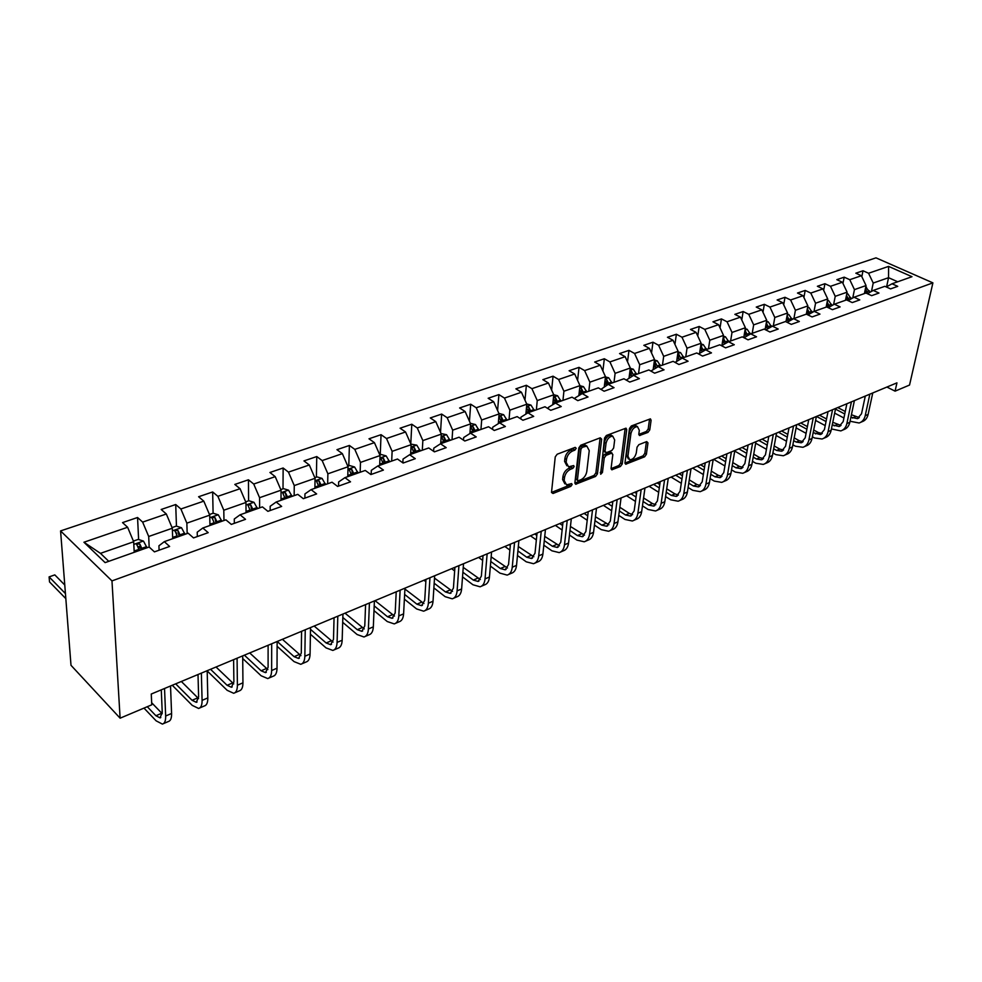 <?xml version="1.0" encoding="UTF-8"?>
<svg xmlns="http://www.w3.org/2000/svg" width="982" height="982" viewBox="0 0 982 982"><rect width="100%" height="100%" fill="white"/><g stroke="black" fill="none" stroke-linecap="round" stroke-linejoin="round"><path stroke-width="1.47" d="M576.213 448.295L575.194 447.362L557.175 454.224L555.247 456.863L551.528 492.215L553.026 493.48L570.812 486.36L572.125 484.543L571.61 483.598L566.54 484.875L564.171 480.517L564.49 477.596C565.227 473.692 567.24 470.918 570.542 469.261L572.837 468.365L574.151 466.536L573.635 465.566L568.59 466.818L566.16 462.35L566.479 459.392C567.228 455.439 569.253 452.641 572.567 451.008L574.875 450.124L576.213 448.295M647.96 432.399L649.765 429.895L651.103 420.247L650.415 418.848L631.328 425.967L629.487 428.508L624.982 462.878L625.657 464.228L644.597 456.814L646.389 454.335L647.973 442.87L646.696 441.593L638.877 444.662L637.06 447.166L636.299 452.886C635.133 457.231 632.948 459.539 629.757 459.809L627.94 456.2L630.923 433.59C632.077 429.208 634.262 426.888 637.465 426.618L639.331 430.349L638.816 434.13L639.503 435.517L647.96 432.399L646.389 431.466L648.194 428.962L649.519 419.326L651.103 420.247M111.973 580.902L120.111 718.186L151.756 704.818L151.265 694.029L896.947 382.857L895.081 391.155L909.541 385.054L932.9 282.865L111.973 580.902L60.577 530.918L875.993 257.849L932.9 282.865M601.659 439.138L600.26 437.812L580.755 445.239L578.864 447.853L574.887 482.886L575.612 484.249L595.595 476.43L597.437 473.876L601.659 439.138L600.076 438.168L595.89 472.894L597.437 473.876M606.385 435.48L626 428.164L626.712 429.576L622.232 463.983L620.415 466.499L611.761 469.789L611.074 468.439L612.829 454.531L611.467 453.23L606.09 455.341L604.237 457.894L602.445 472.428L600.689 474.269L604.519 438.046L606.385 435.48M861.828 276.642L863.018 270.762L855.838 273.205L861.386 275.721L849.761 279.698L844.201 277.17L836.836 279.661L842.396 282.227L830.502 286.302L824.929 283.712L817.392 286.278L822.977 288.88L810.788 293.066L805.203 290.426L797.494 293.041L803.08 295.705L790.608 299.976L785.011 297.288L777.118 299.976L782.715 302.689L769.937 307.071L764.34 304.322L756.25 307.071L761.848 309.833L748.75 314.326L743.153 311.527L734.867 314.35L740.465 317.161L727.048 321.765L721.451 318.917L712.957 321.801L718.554 324.674L704.806 329.4L699.196 326.478L690.493 329.436L696.091 332.382L681.987 337.219L676.377 334.236L667.453 337.28L673.051 340.275L658.591 345.234L652.981 342.202L643.824 345.32L649.421 348.377L634.568 353.471L628.971 350.365L619.568 353.569L625.166 356.687L609.92 361.916L604.335 358.749L594.675 362.027L600.272 365.23L584.621 370.595L579.036 367.354L569.118 370.73L574.703 373.995L558.623 379.506L553.05 376.192L542.862 379.653L548.435 383.005L531.913 388.663L526.352 385.275L515.881 388.835L521.442 392.248L504.453 398.078L498.905 394.604L488.152 398.262L493.688 401.761L476.221 407.751L470.697 404.203L459.625 407.96L465.149 411.556L447.166 417.706L441.667 414.073L430.288 417.939L435.775 421.622L417.276 427.956L411.802 424.236L400.079 428.213L405.554 431.982L386.503 438.512L381.053 434.682L368.987 438.794L374.424 442.649L354.809 449.375L349.396 445.46L336.961 449.682L342.362 453.647L322.145 460.57L316.769 456.556L303.954 460.914L309.305 464.977L288.463 472.121L283.135 467.997L269.927 472.489L275.23 476.651L253.724 484.028L248.446 479.793L234.821 484.433L240.074 488.705L217.881 496.315L212.664 491.957L198.597 496.745L203.79 501.139L180.884 508.995L175.717 504.527L161.183 509.474L166.326 513.991L142.648 522.105L137.554 517.502L122.541 522.608L127.611 527.26L83.936 542.236L105.111 562.625L149.154 547.023L154.432 551.872L169.616 546.446L164.313 541.659L158.924 545.796L159.096 550.202M863.018 270.762L868.567 273.254L888.6 266.392L911.983 276.703L892.024 283.786L897.732 286.351L890.564 288.904L884.856 286.314L873.256 290.426L878.976 293.041L871.648 295.668L865.915 293.029L854.045 297.239L859.778 299.903L852.266 302.579L846.533 299.903L834.369 304.211L840.113 306.924L832.429 309.674L826.672 306.936L814.225 311.343L819.982 314.117L812.102 316.928L806.345 314.142L793.579 318.659L799.348 321.495L791.283 324.379L785.514 321.519L772.429 326.159L778.21 329.044L769.925 332.002L764.156 329.093L750.751 333.843L756.521 336.789L748.038 339.821L742.257 336.851L728.509 341.724L734.291 344.731L725.588 347.837L719.806 344.805L705.702 349.801L711.484 352.882L702.56 356.061L696.766 352.968L682.294 358.099L688.087 361.241L678.918 364.506L673.136 361.339L658.271 366.605L664.065 369.821L654.65 373.185L648.869 369.944L633.611 375.345L639.392 378.635L629.732 382.084L623.938 378.77L608.275 384.33L614.045 387.681L604.114 391.229L598.345 387.853L582.24 393.561L588.009 396.986L577.797 400.631L572.027 397.17L555.481 403.037L561.238 406.548L550.742 410.304L544.985 406.757L527.96 412.796L533.705 416.393L522.903 420.247L517.158 416.613L499.642 422.825L505.374 426.507L494.265 430.472L488.545 426.753L470.513 433.148L476.221 436.916L464.781 441.004L459.073 437.199L440.513 443.778L446.196 447.645L434.412 451.855L428.741 447.952L409.617 454.727L415.276 458.692L403.123 463.038L397.489 459.024L377.775 466.008L383.397 470.083L370.877 474.552L365.267 470.439L344.952 477.645L350.537 481.818L337.624 486.434L332.051 482.211L311.098 489.637L316.634 493.934L303.315 498.684L297.791 494.351L276.151 502.023L281.65 506.43L267.89 511.34L262.415 506.884L240.087 514.801L245.525 519.331L231.31 524.413L225.897 519.834L202.82 528.009L208.196 532.661L193.515 537.915L188.163 533.201L164.313 541.659M852.757 297.951L854.45 289.616L866.05 285.553L864.406 293.569M866.05 285.553L861.386 275.721M854.45 289.616L849.761 279.698M873.256 290.426L867.376 293.704M833.608 304.641L835.228 296.331L847.11 292.182L845.49 300.271M847.11 292.182L842.396 282.227M835.228 296.331L830.502 286.302M854.045 297.239L848.031 300.602M813.992 311.478L815.563 303.217L827.728 298.958L826.144 307.12M827.728 298.958L822.977 288.88M815.563 303.217L810.788 293.066M834.369 304.211L828.219 307.673M793.91 318.549L795.42 310.263L807.879 305.905L806.332 314.142M807.879 305.905L803.08 295.705M795.42 310.263L790.608 299.976M814.225 311.343L807.928 314.903M773.325 325.84L774.798 317.481L787.552 313.012L785.968 321.752M787.552 313.012L782.715 302.689M774.798 317.481L769.937 307.071M793.579 318.659L787.134 322.329M752.224 333.315L753.66 324.87L766.733 320.292L765.113 329.571M766.733 320.292L761.848 309.833M753.66 324.87L748.75 314.326M772.429 326.159L765.825 329.94M730.62 340.975L732.007 332.444L745.399 327.755L743.755 337.612M745.399 327.755L740.465 317.161M732.007 332.444L727.048 321.765M750.751 333.843L743.988 337.734M708.464 348.819L709.802 340.214L723.525 335.402L721.917 345.554M723.525 335.402L718.554 324.674M709.802 340.214L704.806 329.4M728.509 341.724L721.586 345.738M685.755 356.871L687.032 348.18L701.111 343.246L699.577 353.385M701.111 343.246L696.091 332.382M687.032 348.18L681.987 337.219M705.702 349.801L698.607 353.95M662.457 365.132L663.685 356.343L678.12 351.286L676.659 361.413M678.12 351.286L673.051 340.275M663.685 356.343L658.591 345.234M682.294 358.099L675.027 362.383M638.546 373.602L639.712 364.727L654.54 359.547L653.153 369.649M650.894 371.073L658.271 366.605M654.54 359.547L649.421 348.377M639.712 364.727L634.568 353.471M614.008 382.293L615.113 373.332L630.334 368.005L629.032 378.082M626.246 380.095L633.611 375.345L631.438 371.098L630.002 370.607M630.334 368.005L625.166 356.687M615.113 373.332L609.92 361.916M588.819 391.217L589.863 382.17L605.489 376.707L604.286 386.736M600.947 389.375L608.275 384.33M605.489 376.707L600.272 365.23M589.863 382.17L584.621 370.595M562.944 400.386L563.913 391.241L579.969 385.631L578.852 395.623M574.961 398.925L575.059 397.931L582.24 393.561M579.969 385.631L574.703 373.995M563.913 391.241L558.623 379.506M536.368 409.813L537.252 400.57L553.75 394.801L552.731 404.731M548.251 408.77L548.386 407.407L555.481 403.037M553.75 394.801L548.435 383.005M537.252 400.57L531.913 388.663M509.044 419.498L509.854 410.157L526.806 404.228L525.886 414.085M520.791 418.909L520.951 417.166L527.96 412.796M526.806 404.228L521.442 392.248M509.854 410.157L504.453 398.078M480.947 429.453L481.671 420.014L499.102 413.913L498.291 423.672M492.559 429.367L492.731 427.182L499.642 422.825M499.102 413.913L493.688 401.761M481.671 420.014L476.221 407.751M452.039 439.69L452.677 430.153L470.623 423.88L469.912 433.528M463.504 440.157L463.7 437.506L470.513 433.148M470.623 423.88L465.149 411.556M452.677 430.153L447.166 417.706M422.297 450.235L422.849 440.587L441.311 434.13L440.697 443.704M433.614 451.315L433.811 448.123L440.513 443.778M441.311 434.13L435.775 421.622M422.849 440.587L417.276 427.956M391.683 461.086L392.125 451.339L411.139 444.686L410.623 454.371M402.853 462.829L403.037 459.06L409.617 454.727M411.139 444.686L405.554 431.982M392.125 451.339L386.503 438.512M360.148 472.256L360.48 462.412L380.071 455.55L379.666 465.345M371.171 474.453L371.331 470.317L377.775 466.008M380.071 455.55L374.424 442.649M360.48 462.412L354.809 449.375M327.657 483.77L327.878 473.815L348.058 466.757L347.763 476.638M338.532 486.102L338.643 481.941L344.952 477.645M348.058 466.757L342.362 453.647M327.878 473.815L322.145 460.57M294.158 495.64L294.256 485.574L315.075 478.295L314.891 488.189M304.886 498.132L304.948 493.909L311.098 489.637M315.075 478.295L309.305 464.977M294.256 485.574L288.463 472.121M259.616 507.878L259.579 497.702L281.048 490.19L280.999 500.304M270.173 510.53L270.173 506.27L276.151 502.023M281.048 490.19L275.23 476.651M259.579 497.702L253.724 484.028M223.97 520.509L223.798 510.223L245.954 502.465L246.04 512.69M234.33 523.332L234.281 519.012L240.087 514.801M245.954 502.465L240.074 488.705M223.798 510.223L217.881 496.315M187.169 533.557L186.862 523.148L209.731 515.145L209.952 525.48M197.333 536.553L197.222 532.183L202.82 528.009M209.731 515.145L203.79 501.139M186.862 523.148L180.884 508.995M149.166 547.035L148.699 536.491L172.329 528.23L172.697 538.676M172.329 528.23L166.326 513.991M148.699 536.491L142.648 522.105M83.936 542.236L100.471 553.357L133.675 541.745L134.215 552.314M133.675 541.745L127.611 527.26M120.111 718.186L70.999 665.305L60.577 530.918M886.906 387.043L895.081 391.155M100.471 553.357L108.781 561.323M886.611 286.781L888.55 277.685L873.219 283.049L871.476 291.421M897.695 281.773L888.55 277.685L888.6 266.392M873.219 283.049L868.567 273.254M892.024 283.786L886.267 286.965M139.125 549.969L138.953 546.446M138.622 539.535L137.554 517.502M176.735 534.552L176.686 532.919M176.453 526.156L175.717 504.527M213.094 513.23L212.664 491.957M248.593 500.832L248.446 479.793M283.012 488.803L283.135 467.997M316.388 477.129L316.769 456.556M348.782 465.812L349.396 445.46M380.23 454.826L381.053 434.682M410.771 443.864L411.802 424.236M440.525 432.35L441.667 414.073M469.445 421.241L470.697 404.203M497.592 410.513L498.905 394.604M524.977 400.14L526.352 385.275M551.639 390.1L553.05 376.192M577.588 380.39L579.036 367.354M602.874 370.963L604.335 358.749M627.51 361.83L628.971 350.365M651.52 352.968L652.981 342.202M674.941 344.363L676.377 334.236M697.76 335.991L699.196 326.478M720.039 327.865L721.451 318.917M741.766 319.948L743.153 311.527M762.977 312.251L764.34 304.322M783.685 304.764L785.011 297.288M803.902 297.46L805.203 290.426M823.665 290.341L824.929 283.712M842.961 283.405L844.201 277.17M574.568 447.596L570.996 450.014C567.682 451.646 565.657 454.433 564.908 458.385L566.479 459.392M566.884 465.787L564.589 461.344L564.908 458.385M564.846 483.831L562.612 479.498L562.932 476.577C563.668 472.673 565.681 469.899 568.971 468.254L572.518 465.873M551.516 492.424L569.265 485.341L570.493 483.917M574.875 483.095L594.036 475.435L595.89 472.894M582.277 447.301L580.951 449.118L577.441 479.854L577.944 480.799L580.828 479.781C584.057 478.148 586.045 475.398 586.794 471.544L589.249 450.615L586.855 446.098L582.277 447.301L580.693 446.307L579.38 448.136L580.951 449.118M577.576 480.566L575.882 478.848L579.38 448.136M586.941 446.123L585.272 445.116L583.112 445.386L584.683 446.38M580.693 446.307L583.112 445.386M626.712 429.576L625.129 428.618L620.673 463.013L622.232 463.983M611.062 468.635L618.856 465.529L620.673 463.013M611.062 452.493L604.519 454.371L602.666 456.925L600.886 471.434L602.445 472.428M600.272 472.723L600.886 471.434M614.671 439.936L612.731 436.18C609.429 436.45 607.195 438.819 606.041 443.263L605.047 451.352L606.422 452.653L611.811 450.542L613.652 448.001L614.671 439.936M612.523 436.057L611.16 435.222C607.846 435.492 605.612 437.849 604.458 442.293L606.041 443.263M605.243 452.42L603.476 450.37L604.458 442.293M638.803 434.4L646.389 431.466M637.171 426.433L635.882 425.672C632.678 425.942 630.493 428.262 629.339 432.645L630.923 433.59M628.468 459.024L626.381 455.231L629.339 432.645M624.969 463.087L643.038 455.857L644.83 453.377L646.402 441.937L647.973 442.87M134.141 550.914L134.559 552.191M133.405 541.082L138.216 539.4L143.482 541.094L147.005 547.784M142.292 549.454L139.825 543.991L136.67 544.114L139.309 550.509M139.825 543.991L140.929 549.932M64.775 585.002L54.808 574.887L49.1 576.888L49.517 581.921L65.831 598.639M65.438 593.57L49.1 576.888L54.808 574.887M143.986 708.108L156.15 720.849L162.398 724.09C164.694 723.501 165.786 720.813 165.663 716.013L164.534 688.48M163.503 723.611L168.266 721.561C170.586 720.96 171.69 718.259 171.58 713.472L170.524 685.988M161.281 689.843L162.239 712.466L160.054 717.879L155.917 715.731L147.275 706.709M162.239 713.681L151.658 702.719M172.66 537.608L172.979 538.578M172.059 527.58L176.281 526.094L181.498 527.739L185.021 534.306M180.467 535.927L178.012 530.562L174.943 530.661L177.57 536.958M178.012 530.562L179.055 536.43M209.939 524.707L210.16 525.407M209.461 514.507L213.143 513.218L218.323 514.826L221.834 521.27M217.415 522.829L214.972 517.563L211.989 517.624L214.616 523.823M214.972 517.563L215.966 523.345M172.267 685.252L192.214 705.358L198.597 708.452C200.966 707.826 202.132 705.125 202.083 700.375L201.371 673.112M199.739 707.961L204.293 705.984C206.674 705.358 207.853 702.658 207.816 697.907L207.177 670.694M198.008 674.511L198.622 696.925L196.29 702.326L192.067 700.289L175.68 683.84M198.573 698.595L181.339 681.471M207.177 670.915L227.186 690.334L233.691 693.28C236.134 692.617 237.374 689.929 237.399 685.215L237.079 658.21M234.87 692.776L239.215 690.898C241.67 690.223 242.922 687.535 242.947 682.834L242.689 655.866M233.606 659.659L233.888 681.852L231.421 687.253L227.112 685.301L210.541 669.282M233.753 683.902L216.028 666.999M245.684 501.839L248.851 500.734L253.982 502.305L257.493 508.639M253.209 510.149L250.791 504.969L247.881 505.018L250.496 511.119M250.791 504.969L251.711 510.677M280.791 489.576L283.454 488.643L288.548 490.165L292.047 496.389M287.898 497.862L285.492 492.768L282.656 492.792L285.259 498.795M285.492 492.768L286.363 498.402M314.805 477.682L317.026 476.908L322.071 478.406L325.545 484.519M321.519 485.943L319.138 480.935L316.376 480.935L318.978 486.851M319.138 480.935L319.96 486.495M242.714 658.529L261.114 675.751L267.73 678.574C270.246 677.875 271.548 675.186 271.633 670.51L271.683 643.775M268.945 678.046L273.082 676.254C275.611 675.555 276.924 672.866 277.022 668.202L277.133 641.504M268.111 645.26L268.098 667.244L265.496 672.633L261.114 670.78L244.371 655.166M267.865 669.589L249.71 652.944M277.108 646.279L294.048 661.61L300.762 664.298C303.34 663.562 304.702 660.886 304.85 656.258L305.242 629.769M302.014 663.758L305.967 662.052C308.544 661.316 309.919 658.627 310.079 654.012L310.533 627.559M301.572 631.303L301.29 653.067L298.553 658.456L294.109 656.676L277.219 641.455M300.946 655.657L282.399 639.307M310.41 634.2L326.024 647.875L332.824 650.44C335.463 649.679 336.875 647.003 337.084 642.412L337.808 616.18M334.113 649.888L337.882 648.255C340.521 647.494 341.945 644.818 342.166 640.239L342.939 614.032M334.052 617.739L333.499 639.307L330.652 644.683L326.147 642.977L310.496 629.339M333.058 642.093L314.154 626.05M342.693 622.318L357.092 634.519L363.978 636.987C366.654 636.189 368.127 633.525 368.397 628.971L369.416 602.985M365.279 636.41L368.888 634.863C371.577 634.065 373.05 631.401 373.332 626.86L374.4 600.91M365.586 604.581L364.776 625.951L361.83 631.303L357.264 629.683L342.841 617.494M364.236 628.897L345.013 613.173M373.995 610.632L387.276 621.557L394.236 623.901C396.974 623.079 398.496 620.428 398.802 615.923L400.128 590.17M395.574 623.325L399.011 621.839C401.748 621.017 403.283 618.365 403.602 613.86L404.965 588.157M396.225 591.802L395.169 612.964L392.113 618.304L387.497 616.757L374.191 605.857M394.518 616.058L375.014 600.653M404.375 599.167L416.626 608.95L423.659 611.185C426.433 610.35 428.005 607.698 428.361 603.23L429.956 577.723M425.01 610.608L428.287 609.184C431.073 608.337 432.657 605.685 433.025 601.23L434.658 575.771M425.979 579.38L424.715 600.346L421.56 605.673L416.896 604.188L404.633 594.429M423.942 603.562L404.915 589.053M395.525 592.097L396.176 592.625M433.872 587.923L445.165 596.688L452.26 598.824C455.071 597.964 456.691 595.313 457.096 590.894L458.938 565.632M453.635 598.234L456.777 596.872C459.588 596.013 461.209 593.361 461.626 588.955L463.516 563.717M454.912 567.314L453.426 588.083L450.198 593.386L445.484 591.974L434.179 583.222M452.567 591.397L434.498 578.116M423.966 580.227L425.844 581.688M462.534 576.9L472.943 584.756L480.088 586.806C482.948 585.91 484.592 583.283 485.047 578.901L487.133 553.86M481.487 586.193L484.482 584.904C487.342 584.02 488.999 581.381 489.453 576.999L491.577 552.007M483.046 555.567L481.364 576.152L478.05 581.442L473.312 580.08L462.878 572.236M480.394 579.552L463.246 567.387M451.646 568.676L454.654 570.947M490.386 566.098L499.973 573.144L507.166 575.096C510.063 574.188 511.745 571.573 512.248 567.228L514.556 542.42M508.59 574.482L511.438 573.255C514.335 572.346 516.029 569.72 516.532 565.374L518.889 540.616M510.419 544.151L508.553 564.54L505.153 569.806L500.378 568.517L490.779 561.483M507.473 568.013L491.172 556.855M478.602 557.42L482.653 560.403M517.465 555.517L526.291 561.839L533.533 563.705C536.454 562.784 538.185 560.17 538.713 555.861L541.242 531.287M534.969 563.079L537.694 561.9C540.616 560.98 542.346 558.365 542.886 554.069L545.452 529.531M537.056 533.03L535.006 553.234L531.544 558.488L526.733 557.248L517.907 550.939M533.84 556.769L518.324 546.532M510.296 545.501L509.142 544.679M504.858 546.471L509.879 550.067M543.819 545.157L551.921 550.816L559.212 552.608C562.158 551.663 563.913 549.061 564.49 544.789L567.215 520.448M560.661 551.982L563.263 550.853C566.221 549.908 567.977 547.305 568.553 543.046L571.315 518.729M562.993 522.215L560.771 542.224L557.248 547.453L552.412 546.274L544.298 540.628M559.519 545.82L544.74 536.405M536.81 535.411L534.773 533.987M530.44 535.791L536.356 539.94M569.462 535.018L576.9 540.088L584.229 541.794C587.199 540.837 588.991 538.246 589.593 534.012L592.514 509.891M585.689 541.168L588.169 540.088C591.152 539.13 592.944 536.54 593.558 532.318L596.504 508.222M588.243 511.671L585.873 531.508L582.277 536.712L577.416 535.583L569.977 530.525M584.523 535.153L570.432 526.487M562.625 525.517L559.74 523.566M555.37 525.395L562.121 530.01M594.441 525.1L601.242 529.629L608.595 531.262C611.602 530.292 613.419 527.715 614.057 523.516L617.162 499.605M610.08 530.624L612.449 529.605C615.456 528.623 617.273 526.045 617.911 521.859L621.054 497.984M612.854 501.409L610.325 521.061L606.68 526.242L601.794 525.161L594.982 520.644M608.901 524.744L595.46 516.778M587.752 515.832L584.094 513.402M579.675 515.243L587.211 520.276M618.77 515.39L624.969 519.441L632.359 521C635.391 520.006 637.232 517.44 637.895 513.279L641.172 489.588M633.856 520.35L636.115 519.368C639.147 518.386 640.988 515.82 641.663 511.659L644.965 488.005M636.827 491.393L634.163 510.873L630.469 516.041L625.571 515.01L619.347 510.971M632.654 514.593L629.315 513.402L619.826 507.264M612.694 502.637L611.59 501.925M612.216 506.331L607.846 503.496M603.39 505.349L611.651 510.75M642.473 505.877L648.12 509.486L655.534 510.984C658.578 509.977 660.444 507.424 661.144 503.3L664.581 479.817M657.044 510.333L659.192 509.4C662.249 508.394 664.114 505.84 664.814 501.728L668.276 478.271M660.211 481.646L657.412 500.955L653.668 506.086L648.746 505.104L643.075 501.495M655.829 504.699L652.404 503.533L643.578 497.948M636.545 493.492L634.667 492.301M636.066 497.039L631.009 493.823M626.516 495.701L635.464 501.409M665.575 496.585L670.706 499.789L678.145 501.213C681.201 500.206 683.091 497.653 683.816 493.565L687.412 470.292M679.654 500.562L681.717 499.666C684.773 498.66 686.676 496.106 687.4 492.031L691.009 468.782M683.006 472.121L680.084 491.27L676.291 496.376L671.357 495.431L666.213 492.24M678.427 495.038L674.929 493.909L666.717 488.815M659.794 484.519L657.179 482.911M659.303 487.931L653.607 484.396M649.09 486.286L658.664 492.264M688.1 487.477L692.74 490.325L700.203 491.675C703.272 490.656 705.186 488.128 705.935 484.065L709.667 461M701.725 491.025L703.689 490.178C706.77 489.146 708.685 486.618 709.434 482.567L713.19 459.527M705.248 462.841L702.204 481.818L698.374 486.9L693.427 486.004L688.775 483.169M700.473 485.611L696.913 484.519L689.29 479.879M682.453 475.742L679.163 473.729M681.95 479.02L675.677 475.19M671.123 477.092L681.299 483.316M710.084 478.578L714.258 481.082L721.733 482.371C724.826 481.34 726.754 478.823 727.527 474.797L731.394 451.941M723.255 481.708L725.133 480.91C728.227 479.867 730.166 477.35 730.939 473.336L734.831 450.505M726.95 453.794L723.795 472.6L719.916 477.657L714.97 476.798L710.784 474.306M721.991 476.405L718.37 475.349L711.299 471.139M704.56 467.125L700.62 464.781M704.057 470.28L697.208 466.205M692.641 468.107L703.37 474.552M731.529 469.85L735.273 472.047L742.748 473.287C745.854 472.256 747.805 469.74 748.603 465.75L752.593 443.091M744.282 472.624L746.074 471.851C749.18 470.808 751.132 468.304 751.93 464.326L755.944 441.691M748.137 444.956L744.872 463.59L740.956 468.635L735.997 467.813L732.253 465.615M743.006 467.407L739.323 466.389L732.768 462.571M726.128 458.692L721.574 456.029M725.612 461.736L718.247 457.416M713.656 459.343L724.912 465.959M347.8 466.155L349.58 465.529L354.588 466.99L358.049 472.993M354.146 474.38L351.789 469.445L349.076 469.433L351.666 475.263M351.789 469.445L352.55 474.944M379.813 454.973L381.176 454.494L386.147 455.918L389.596 461.822M385.803 463.16L383.459 458.312L380.82 458.275L383.41 464.02M383.459 458.312L384.183 463.737M410.881 444.11L416.798 445.165L420.235 450.959M416.54 452.272L414.22 447.497L411.642 447.448L414.208 453.095M414.22 447.497L414.895 452.849M441.053 433.565L446.565 434.707L449.977 440.427M446.405 441.691L444.097 436.99L441.569 436.929L444.134 442.489M444.097 436.99L444.736 442.281M470.366 423.316L475.497 424.555L478.897 430.177M475.411 431.405L473.128 426.777L470.66 426.704L473.214 432.19M473.128 426.777L473.729 432.006M498.881 413.397L503.619 414.686L507.007 420.21M503.619 421.413L501.348 416.847L498.93 416.761L501.483 422.174M501.348 416.847L501.912 422.014M526.671 403.933L530.967 405.087L534.343 410.525M526.487 407.628L528.967 412.428M531.053 411.691L528.795 407.199L526.548 406.941M528.795 407.199L529.323 412.305M553.713 394.715L557.58 395.746L560.931 401.098M553.382 398.41L555.714 402.951M557.739 402.239L555.505 397.808L553.48 397.428M555.505 397.808L555.984 402.853M579.957 385.73L583.492 386.65L586.819 391.928M579.54 389.4L581.761 393.843M583.701 393.033L581.491 388.663L579.675 388.221M581.491 388.663L581.97 393.721M605.452 376.953L608.705 377.8L612.032 383.005M605.01 380.599L607.146 385.005M608.987 384.072L606.79 379.776L605.17 379.285M606.79 379.776L607.281 384.932M630.284 368.41L633.28 369.171L636.569 374.302M629.818 372.031L631.868 376.401M631.438 371.098L631.07 373.897L631.942 376.352M654.466 360.075L657.216 360.775L660.493 365.82M653.975 363.684L655.939 367.992M657.658 366.986L655.448 362.665L654.184 362.174M655.117 365.513L655.964 367.98M678.022 351.961L680.538 352.587L683.803 357.558M677.506 355.545L679.397 359.805M681.066 358.823L678.844 354.428L677.74 353.95M700.988 344.031L703.284 344.608L706.524 349.506M700.448 347.603L702.265 351.814M703.898 350.856L700.706 345.959M723.39 336.31L725.465 336.814L728.693 341.65M722.826 339.846L724.569 344.007M726.164 343.086L723.096 338.164M745.228 328.761L747.106 329.216L750.346 334.076M744.638 332.297L746.32 336.384M747.879 335.488L744.933 330.566M766.537 321.396L768.231 321.814L771.471 326.699M765.923 324.907L767.543 328.945M769.066 328.074L766.23 323.164M787.331 314.215L788.853 314.571L792.106 319.506M786.705 317.702L788.264 321.691M789.749 320.844L787.024 315.946M752.457 461.319L755.784 463.234L763.284 464.425C766.39 463.369 768.366 460.865 769.176 456.925L773.3 434.449M764.818 463.75L766.525 463.013C769.643 461.97 771.607 459.466 772.429 455.525L776.566 433.087M768.82 436.315L765.457 454.801L761.504 459.809L756.533 459.036L753.206 457.121M763.53 458.631L759.786 457.649L753.734 454.175M747.179 450.419L742.048 447.485M746.664 453.353L738.808 448.848M734.732 451.082L745.927 457.551M772.908 452.96L775.829 454.629L783.329 455.758C786.459 454.691 788.448 452.211 789.283 448.295L793.517 426.016M784.876 455.083L786.508 454.384C789.638 453.328 791.615 450.836 792.462 446.933L796.709 424.678M789.012 427.894L785.563 446.209L781.586 451.204L776.602 450.456L773.669 448.799M783.575 450.051L779.782 449.093L774.197 445.963M767.728 442.317L762.069 439.138M767.212 445.153L758.89 440.464M755.674 443.213L766.451 449.314M807.634 307.194L808.984 307.501L812.237 312.472M806.983 310.668L808.493 314.584M809.941 313.761L807.314 308.888M792.867 444.785L795.42 446.209L802.932 447.289C806.062 446.221 808.063 443.741 808.923 439.862L813.256 417.767M804.479 446.614L806.026 445.938C809.168 444.883 811.169 442.403 812.016 438.524L816.386 416.466M808.751 419.658L805.203 437.825L801.202 442.784L796.218 442.072L793.652 440.648M803.166 441.667L799.323 440.746L794.18 437.911M787.785 434.375L781.623 430.975M787.269 437.125L778.517 432.276M776.124 435.48L786.496 441.237M827.458 300.332L828.648 300.602L831.914 305.586M826.783 303.782L828.243 307.648M829.667 306.85L827.126 302.014M812.372 436.781L814.569 437.984L822.081 439.003C825.224 437.935 827.237 435.468 828.108 431.626L832.552 409.727M823.64 438.328L825.113 437.702C828.256 436.622 830.269 434.167 831.14 430.325L835.608 408.451M828.035 411.605L824.401 429.625L820.363 434.56L813.182 432.681M822.302 433.467L818.423 432.583L813.697 430.03M807.388 426.605L800.747 422.997M806.873 429.244L797.715 424.261M796.095 427.882L806.075 433.332M846.815 293.618L847.859 293.863L851.124 298.872M846.128 297.067L847.368 300.296M848.927 300.099L846.484 295.3M831.423 428.938L840.813 430.914C843.955 429.834 845.981 427.391 846.865 423.573L851.419 401.847M842.372 430.239L843.771 429.637C846.926 428.557 848.939 426.114 849.835 422.297L854.401 400.607M846.877 403.749L843.17 421.609L839.107 426.519L832.257 424.862M841.022 425.464L832.785 422.297M826.549 418.97L819.454 415.19M826.034 421.536L816.484 416.429M815.6 420.431L825.211 425.599M865.743 287.063L869.905 292.292M865.032 290.5L866.063 293.09M867.757 293.495L865.461 288.806L865.093 290.586M850.056 421.253L859.115 422.997C862.282 421.916 864.307 419.486 865.216 415.693L869.856 394.163M860.686 422.321L862.012 421.744C865.179 420.664 867.204 418.234 868.113 414.441L872.765 392.947M865.302 396.053L861.521 413.766L857.446 418.651L850.903 417.215M859.324 417.62L851.431 414.735M845.269 411.495L837.744 407.555M844.753 413.987L835.473 409.101M834.651 413.115L843.919 418.001M570.996 450.014L572.567 451.008M564.589 461.344L566.16 462.35M571.266 467.358L572.837 468.365M568.971 468.254L570.542 469.261M562.932 476.577L564.49 477.596M562.612 479.498L564.171 480.517M569.265 485.341L570.812 486.36M551.516 492.485L553.026 493.48M573.304 449.13L574.875 450.124M594.036 475.435L595.595 476.43M574.875 483.205L576.324 484.151M575.882 478.848L577.441 479.854M618.856 465.529L620.415 466.499M611.062 468.831L612.424 469.691M609.908 452.26L611.467 453.23M604.519 454.371L606.09 455.341M602.666 456.925L604.237 457.894M603.476 450.37L605.047 451.352M638.816 434.658L640.129 435.443M626.381 455.231L627.94 456.2M644.83 453.377L646.389 454.335M643.038 455.857L644.597 456.814M624.969 463.308L626.307 464.142M648.194 428.962L649.765 429.895M143.347 541.045L133.81 544.396M138.928 549.343L134.178 551.025M146.625 546.618L141.911 548.287M165.663 716.013L171.58 713.472M155.917 715.731L161.785 713.227M181.375 527.702L172.415 530.845M177.202 535.804L172.648 537.412M184.653 533.165L180.087 534.785M218.188 514.777L209.792 517.735M214.248 522.694L209.927 524.228M221.466 520.141L217.047 521.7M202.083 700.375L207.816 697.907M192.067 700.289L197.75 697.858M237.399 685.215L242.947 682.834M227.112 685.301L232.624 682.944M253.859 502.268L245.979 505.03M250.14 510.002L246.028 511.45M257.137 507.522L252.853 509.044M288.426 490.128L281.036 492.719M284.915 497.69L280.999 499.077M291.691 495.296L287.542 496.769M321.949 478.369L315.026 480.799M318.634 485.771L314.915 487.084M325.214 483.439L321.175 484.863M271.633 670.51L277.022 668.202M261.114 670.78L266.466 668.484M304.85 656.258L310.079 654.012M294.109 656.676L299.301 654.454M337.084 642.412L342.166 640.239M326.147 642.977L331.192 640.829M368.397 628.971L373.332 626.86M357.264 629.683L362.162 627.584M398.802 615.923L403.602 613.86M387.497 616.757L392.272 614.72M428.361 603.23L433.025 601.23M416.896 604.188L421.536 602.212M457.096 590.894L461.626 588.955M445.484 591.974L450.002 590.047M485.047 578.901L489.453 576.999M473.312 580.08L477.694 578.202M512.248 567.228L516.532 565.374M500.378 568.517L504.65 566.688M538.713 555.861L542.886 554.069M526.733 557.248L530.894 555.468M564.49 544.789L568.553 543.046M552.412 546.274L556.463 544.544M589.593 534.012L593.558 532.318M577.416 535.583L581.369 533.901M614.057 523.516L617.911 521.859M601.794 525.161L605.649 523.516M637.895 513.279L641.663 511.659M625.571 515.01L629.315 513.402M661.144 503.3L664.814 501.728M648.746 505.104L652.404 503.533M683.816 493.565L687.4 492.031M671.357 495.431L674.929 493.909M705.935 484.065L709.434 482.567M693.427 486.004L696.913 484.519M727.527 474.797L730.939 473.336M714.97 476.798L718.37 475.349M748.603 465.75L751.93 464.326M735.997 467.813L739.323 466.389M354.465 466.953L347.984 469.224M351.335 474.196L347.8 475.448M357.718 471.937L353.815 473.312M386.024 455.881L379.96 458.005M383.078 462.964L379.715 464.155M389.277 460.767L385.484 462.117M416.675 445.128L411.004 447.117M413.888 452.064L410.685 453.193M419.903 449.928L416.221 451.241M446.442 434.67L441.151 436.536M443.815 441.47L440.771 442.551M449.67 439.408L446.086 440.673M475.374 424.519L470.439 426.249M472.907 431.184L470.01 432.203M478.59 429.171L475.104 430.398M503.496 414.65L498.917 416.258M501.176 421.18L498.414 422.15M506.7 419.228L503.312 420.419M530.857 405.05L526.585 406.548M528.672 411.446L526.045 412.379M534.036 409.555L530.746 410.709M557.469 395.709L553.517 397.096M555.419 401.994L552.927 402.865M560.648 400.14L557.445 401.27M583.369 386.626L579.711 387.902M581.442 392.775L579.073 393.622M586.536 390.983L583.418 392.076M608.595 377.763L605.219 378.954M606.79 383.815L604.531 384.613M611.737 382.059L608.705 383.127M633.157 369.146L630.051 370.239M631.463 375.075L629.327 375.836M636.299 373.369L633.341 374.412M657.093 360.75L654.233 361.744M655.51 366.568L653.484 367.293M660.223 364.911L657.339 365.93M655.068 365.414L655.448 362.665M680.428 352.563L677.813 353.483M678.943 358.283L677.015 358.97M683.533 356.662L680.722 357.657M678.464 357.043L678.844 354.428M703.173 344.572L700.78 345.418M701.786 350.193L699.957 350.844M706.267 348.61L703.529 349.58M701.283 348.905L701.664 346.413M725.354 336.789L723.194 337.55M724.065 342.313L722.335 342.927M728.435 340.766L725.759 341.711M723.525 340.963L723.906 338.581M746.995 329.191L745.043 329.878M745.804 334.629L744.147 335.206M750.064 333.119L747.449 334.04M745.24 333.229L745.62 330.946M768.12 321.777L766.365 322.403M767.016 327.116L765.444 327.681M771.165 325.656L768.624 326.552M766.414 325.68L766.795 323.495M788.742 314.547L787.171 315.099M787.711 319.801L786.226 320.328M791.762 318.364L789.283 319.248M787.098 318.315L787.466 316.229M769.176 456.925L772.429 455.525M756.533 459.036L759.786 457.649M789.283 448.295L792.462 446.933M776.602 450.456L779.782 449.093M808.873 307.476L807.486 307.967M807.928 312.644L806.517 313.148M811.881 311.245L809.463 312.104M807.278 311.134L807.658 309.134M808.923 439.862L812.016 438.524M796.218 442.072L799.323 440.746M828.538 300.578L827.323 301.008M827.666 305.66L826.328 306.139M831.533 304.297L829.164 305.132M827.004 304.125L827.372 302.198M828.108 431.626L831.14 430.325M815.391 433.884L818.423 432.583M847.748 293.839L846.705 294.207M846.95 298.835L845.686 299.289M850.731 297.497L848.411 298.319M846.263 297.276L846.631 295.422M846.865 423.573L849.835 422.297M834.135 425.869L837.094 424.605M866.517 287.247L865.645 287.554M865.793 292.17L864.602 292.599M869.487 290.868L867.229 291.666M865.216 415.693L868.113 414.441M852.462 418.037L855.359 416.798M585.272 445.116L586.855 446.098M610.558 452.174L612.117 453.156M611.16 435.222L612.731 436.18M635.882 425.672L637.465 426.618M136.707 544.838L136.67 544.114M160.054 717.879L160.803 717.56M174.968 531.323L174.943 530.661M212.002 518.25L211.989 517.624M196.29 702.326L197.063 702.007M231.421 687.253L232.206 686.921M265.496 672.633L266.306 672.289M298.553 658.456L299.387 658.1M330.652 644.683L331.511 644.315M361.83 631.303L362.702 630.935M392.113 618.304L393.009 617.923M421.56 605.673L422.469 605.28M450.198 593.386L451.119 592.993M478.05 581.442L478.983 581.037M505.153 569.806L506.098 569.4M531.544 558.488L532.502 558.071M557.248 547.453L558.206 547.048M582.277 536.712L583.259 536.295M606.68 526.242L607.662 525.824M630.469 516.041L631.463 515.611M653.668 506.086L654.663 505.656M676.291 496.376L677.298 495.947M698.374 486.9L699.38 486.471M719.916 477.657L720.935 477.227M740.956 468.635L741.987 468.193M761.504 459.809L762.535 459.38M781.586 451.204L782.617 450.763M801.202 442.784L802.233 442.342M820.363 434.56L821.406 434.118M839.107 426.519L840.15 426.065M857.446 418.651L858.489 418.209"/></g></svg>
